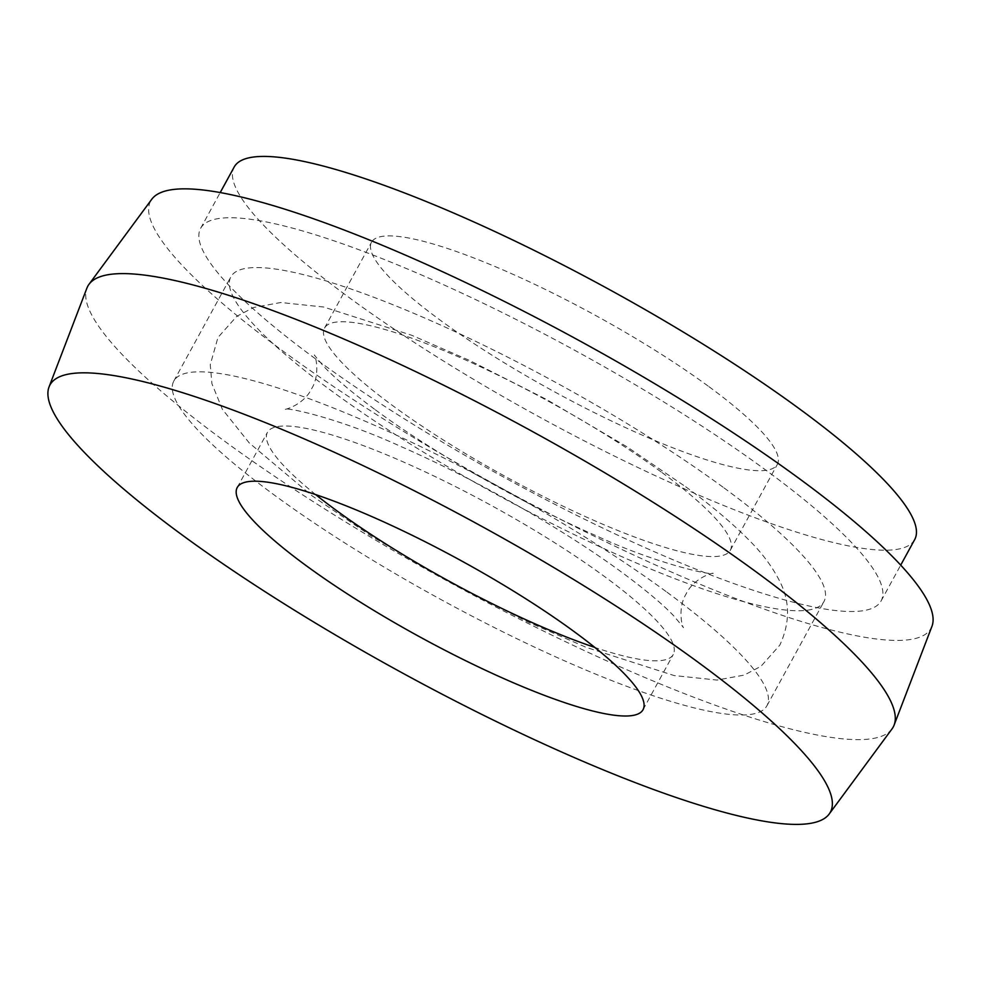 <?xml version="1.0" encoding="UTF-8"?>
<svg xmlns="http://www.w3.org/2000/svg" width="981" height="981" viewBox="0 0 981 981"><rect width="100%" height="100%" fill="white"/><g stroke="black" fill="none" stroke-linecap="round" stroke-linejoin="round"><path stroke-width="0.74" stroke-dasharray="4.91 3.68" d="M315.674 494.608A231.32 43.348 28.7 0 1 267.457 432.327A231.32 43.348 28.7 0 1 395.797 458.679A231.32 43.348 28.7 0 1 604.86 576.779A231.32 43.348 28.7 0 1 673.26 654.499A231.32 43.348 28.7 0 1 594.817 647.423M724.015 487.913A338.089 63.348 28.7 0 1 823.979 601.525A338.089 63.348 28.7 0 1 636.411 563.008A338.089 63.348 28.7 0 1 330.855 390.413A338.089 63.348 28.7 0 1 230.878 276.814A338.089 63.348 28.7 0 1 418.458 315.318A338.089 63.348 28.7 0 1 724.015 487.913M666.933 592.168A338.089 63.348 28.7 0 1 766.909 705.768A338.089 63.348 28.7 0 1 579.33 667.264A338.089 63.348 28.7 0 1 273.773 494.657A338.089 63.348 28.7 0 1 173.809 381.057A338.089 63.348 28.7 0 1 361.376 419.574A338.089 63.348 28.7 0 1 666.933 592.168M708.944 386.661A231.32 43.348 28.7 0 1 777.344 464.393A231.32 43.348 28.7 0 1 649.005 438.041A231.32 43.348 28.7 0 1 439.929 319.953A231.32 43.348 28.7 0 1 371.529 242.221A231.32 43.348 28.7 0 1 499.869 268.573A231.32 43.348 28.7 0 1 708.944 386.661M661.942 472.523A231.32 43.348 28.7 0 1 730.33 550.255A231.32 43.348 28.7 0 1 601.991 523.903A231.32 43.348 28.7 0 1 392.927 405.803A231.32 43.348 28.7 0 1 324.527 328.083A231.32 43.348 28.7 0 1 452.866 354.423A231.32 43.348 28.7 0 1 661.942 472.523M891.999 728.932A459.083 86.021 28.7 0 1 633.677 672.721A459.083 86.021 28.7 0 1 223.558 440.42A459.083 86.021 28.7 0 1 86.892 288.144M931.95 626.332A444.847 83.36 28.7 0 1 688.883 579.563A444.847 83.36 28.7 0 1 282.197 350.487A444.847 83.36 28.7 0 1 151.81 199.217M315.306 358.69A387.912 72.692 28.7 0 1 200.614 228.352A387.912 72.692 28.7 0 1 415.821 272.534A387.912 72.692 28.7 0 1 766.419 470.573A387.912 72.692 28.7 0 1 881.11 600.912A387.912 72.692 28.7 0 1 665.903 556.73A387.912 72.692 28.7 0 1 315.306 358.69M914.684 539.587A387.912 72.692 28.7 0 1 699.478 495.405A387.912 72.692 28.7 0 1 348.88 297.366A387.912 72.692 28.7 0 1 234.189 167.028M643.046 709.692L673.26 654.499M766.909 705.768L823.979 601.525M730.33 550.255L777.344 464.393M200.614 228.352L220.21 192.558M881.11 600.912L900.705 565.13M324.527 328.083L371.529 242.221M173.809 381.057L230.878 276.814M237.23 487.52L267.457 432.327M685.682 486.748C711.789 505.865 733.163 523.915 749.815 540.936C762.311 553.419 772.133 566.589 779.282 580.433C790.085 600.899 790.269 622.457 779.834 645.106L760.998 666.283L744.174 675.087L717.025 680.066L674.106 675.553L586.148 647.337L527.803 621.929L451.407 583.168L370.818 535.761L312.105 495.834L249.26 442.958L222.331 409.224L211.908 383.681L210.253 364.76L217.954 337.476L236.789 316.299L253.613 307.494L280.762 302.516L323.681 307.028L411.64 335.244L469.985 360.652L546.38 399.414L626.969 446.809L685.682 486.748M375.294 409.764C433.541 452.842 523.4 504.075 597.932 536.521C652.439 561.905 709.238 575.54 713.187 573.37C713.395 572.217 693.518 578.226 686.185 593.836C676.865 608.943 682.776 628.551 683.499 627.595L674.364 616.509C663.463 604.921 646.172 590.354 622.494 572.806C564.529 529.948 475.27 478.998 400.947 446.539C339.414 418.225 286.219 406.98 284.6 409.212C284.282 410.34 304.073 404.564 311.602 388.746C320.922 373.638 315.011 354.031 314.288 354.987L323.423 366.072C334.325 377.66 351.615 392.228 375.294 409.764"/><path stroke-width="1.47" d="M594.817 647.423A231.32 43.348 28.7 0 1 335.845 510.059A231.32 43.348 28.7 0 1 315.674 494.608M574.645 631.972A231.32 43.348 28.7 0 1 643.046 709.692A231.32 43.348 28.7 0 1 514.706 683.34A231.32 43.348 28.7 0 1 305.631 565.252A231.32 43.348 28.7 0 1 237.23 487.52A231.32 43.348 28.7 0 1 365.57 513.872A231.32 43.348 28.7 0 1 574.645 631.972M181.473 534.461A444.847 83.36 28.7 0 1 49.05 386.919A444.847 83.36 28.7 0 1 292.117 433.688A444.847 83.36 28.7 0 1 698.803 662.764A444.847 83.36 28.7 0 1 829.19 814.022A444.847 83.36 28.7 0 1 578.876 759.564A444.847 83.36 28.7 0 1 181.473 534.461M49.05 386.919L86.892 288.144A459.083 86.021 28.7 0 1 89.001 284.306A459.083 86.021 28.7 0 1 347.323 340.517A459.083 86.021 28.7 0 1 757.442 572.83A459.083 86.021 28.7 0 1 894.108 725.094A459.083 86.021 28.7 0 1 891.999 728.932L829.19 814.022M89.001 284.306L151.81 199.217A444.847 83.36 28.7 0 1 402.124 253.687A444.847 83.36 28.7 0 1 799.527 478.789A444.847 83.36 28.7 0 1 931.95 626.332L894.108 725.094M220.21 192.558L234.189 167.028A387.912 72.692 28.7 0 1 449.396 211.209A387.912 72.692 28.7 0 1 799.993 409.249A387.912 72.692 28.7 0 1 914.684 539.587L900.705 565.13"/></g></svg>
